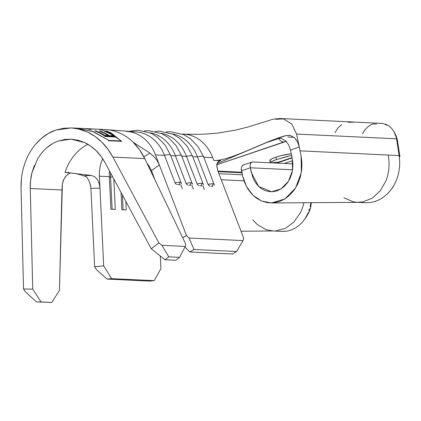 <?xml version="1.0" encoding="UTF-8"?>
<svg xmlns="http://www.w3.org/2000/svg" width="421" height="421" viewBox="0 0 421 421"><rect width="100%" height="100%" fill="white"/><g stroke="black" fill="none" stroke-linecap="round" stroke-linejoin="round"><path stroke-width="0.63" d="M177.946 184.687L178.841 184.74A1.868 1.51 -87.3 0 0 179.562 182.235A8.436 2.384 159 0 0 175.078 182.919L175.699 183.819M188.955 185.214L189.85 185.261A1.868 1.51 -87.3 0 0 190.576 182.756A8.436 2.384 159 0 0 186.087 183.44L186.708 184.345M199.964 185.735L200.864 185.787A1.868 1.51 -87.3 0 0 201.585 183.282A8.436 2.384 159 0 0 197.102 183.961L197.717 184.866M210.974 186.261L211.874 186.308A1.868 1.51 -87.3 0 0 212.594 183.803A8.436 2.384 159 0 0 208.111 184.487L208.727 185.393M105.034 129.536A61.04 49.289 92.7 0 1 133.125 142.209L149.971 153.139L143.877 156.844L149.971 153.139L133.125 142.209L139.551 149.734L144.756 158.601L185.756 244.154L185.261 246.417L161.885 245.306L158.896 242.912L112.896 157.086L144.756 158.601C141.688 152.234 137.809 146.771 133.125 142.209A61.04 49.289 -87.3 0 0 105.097 129.536L98.961 129.247M70.707 172.805L69.37 173.32L66.208 175.757L63.671 179.614L62.361 184.33L59.456 290.353L51.809 302.457L41.09 301.946L32.738 289.127L30.265 188.482C30.201 182.467 30.78 177.199 31.985 172.684L37.758 158.57C43.331 149.623 50.315 143.735 58.703 140.909L71.133 139.146L84.679 142.598C88.657 144.435 92.515 147.171 96.251 150.802C99.424 153.828 102.419 157.88 105.239 162.953L151.239 248.779L164.969 259.768L168.795 256.836L161.885 245.306L185.261 246.417L179.593 257.347L168.795 256.836L179.593 257.347L175.689 260.278L164.969 259.768L175.689 260.278L179.593 257.347L185.261 246.417L185.756 244.154L144.756 158.601L112.896 157.086L158.896 242.912L151.239 248.779L105.239 162.953L101.135 156.454L96.251 150.802L90.72 146.14L84.679 142.598L78.29 140.256L71.717 139.183L65.134 139.398L58.703 140.909M101.887 142.198C105.771 145.908 109.439 150.871 112.896 157.086L107.871 149.123L101.887 142.198C97.309 137.751 92.583 134.399 87.71 132.147L95.109 136.493L101.887 142.198M21.46 178.546L21.05 188.361L23.523 289.006L21.05 188.361C20.976 180.988 21.681 174.541 23.16 169.005C24.871 162.417 27.228 156.654 30.233 151.718C37.059 140.756 45.61 133.541 55.888 130.078L71.117 127.921L76.364 128.173M77.811 128.789L87.71 132.147L79.885 129.279L71.833 127.963L63.766 128.231L55.888 130.078L48.415 133.457L41.526 138.283L35.417 144.419M121.769 141.351L108.923 140.74L121.769 141.351L106.755 130.847L121.769 141.351M68.765 172.457L65.023 172.331L91.199 175.441L65.023 172.331A49.825 40.237 -87.3 0 1 87.91 144.314A49.825 40.237 -87.3 0 0 65.023 172.331L65.039 172.331M70.486 172.873L67.749 174.341L65.255 176.909L63.355 180.362L62.361 184.33L61.961 189.992L30.265 188.482L61.961 189.992L59.456 290.353L51.809 302.457L36.48 301.883L51.809 302.457L36.48 301.883L25.344 291.795L36.48 301.883L41.09 301.946L32.738 289.127L23.523 289.006L25.344 291.795L23.523 289.006L32.738 289.127L30.265 188.482L30.596 180.472L31.985 172.684L34.396 165.321M52.599 143.666L46.984 147.603M84.274 175.773L91.199 175.441L94.651 176.72L97.419 179.541L99.23 183.551L99.977 188.182L99.409 176.204A31.143 25.144 92.7 0 1 102.735 158.743M149.397 166.605L151.428 170.663L159.359 164.99L157.459 161.159L154.981 157.686L149.971 153.139L154.849 157.528L157.27 160.854L159.359 164.99L151.428 170.663L155.06 180.099L151.413 170.626M147.118 163.406L149.255 166.379M75.659 173.399L85.442 176.336L75.659 173.399M155.486 154.923L164.474 155.349L155.486 154.923L159.359 164.99L155.486 154.923A42.353 34.201 -87.3 0 0 126.363 131.431M159.359 164.99L186.471 235.486L182.703 237.781L186.471 235.486L189.034 238.023L194.002 249.479L189.908 251.974L184.93 247.048L189.908 251.974L232.481 253.995L189.908 251.974L194.002 249.479L236.576 251.505L194.002 249.479L189.034 238.023L243.049 240.591L189.034 238.023L186.471 235.486L159.359 164.99M99.409 176.204L109.328 176.678A31.143 25.144 92.7 0 1 109.492 170.884A31.143 25.144 -87.3 0 0 109.328 176.678L110.881 209.221L115.259 209.432L113.812 178.941L115.259 209.432L110.881 209.221L109.328 176.678L99.409 176.204L103.677 265.872L111.607 278.634L107.087 279.076L149.655 281.102L107.087 279.076L96.383 269.572L94.636 266.756L90.899 188.298L99.977 188.182L103.677 265.872L94.636 266.756L90.899 188.224M269.998 141.098L285.759 135.615L290.322 135.483L294.421 137.667L297.479 141.803L299.252 146.94L296.584 134.052L396.529 138.804L296.584 134.052L301.057 155.654L301.952 162.911L301.683 170.205L300.262 177.362L297.752 184.056L294.242 190.029L289.864 195.086L284.812 198.986L279.234 201.627L273.397 202.869L267.482 202.69L261.73 201.08L256.384 198.123L251.605 193.892L247.627 188.603L244.559 182.404L242.538 175.578L241.349 168.495L241.743 166.584L242.664 165.342L243.975 164.953M242.38 174.81L218.909 173.694L242.38 174.81M221.235 179.746L243.98 180.825L221.235 179.746M241.038 231.229L275.881 230.94L285.533 228.266L293.847 222.109L300.494 212.542A37.369 30.175 92.7 0 0 303.904 202.701A37.369 30.175 92.7 0 1 300.494 212.542L293.847 222.109L285.533 228.266L275.881 230.94L272.992 230.966L266.204 229.677L257.32 224.567L252.905 219.936M310.851 202.648L310.524 204.727L310.851 202.648M310.03 206.779L310.524 204.727L310.03 206.779M308.867 210.747L309.446 208.79L308.867 210.747M273.582 231.003L283.012 231.434L287.127 231.103L291.174 230.019L295.095 228.187L298.731 225.672L302.073 222.493L305.03 218.746L308.246 212.647M357.113 202.333L366.075 202.754L370.585 202.49L375.043 201.464L379.321 199.712L383.41 197.239L387.157 194.139L390.525 190.434L393.43 186.219L395.84 181.598L397.713 176.615L398.971 171.442L399.634 166.106L399.676 160.796L399.119 155.56L388.146 155.039A37.369 30.175 92.7 0 1 388.978 161.19C389.383 168.047 388.388 174.568 385.999 180.756L380.258 190.845L372.348 198.091L362.934 201.912L357.119 202.322L353.335 201.854L343.862 197.775M292.627 160.648L284.359 163.464L292.627 160.648M292.295 163.843L292.895 163.637L292.295 163.843M335.011 132.61L337.879 128.052L341.61 124.59M278.318 138.472A9.967 5.599 -108.8 0 1 278.407 138.588A11.625 2.079 168.3 0 1 278.939 138.409A11.625 2.079 168.3 0 0 278.407 138.588A11.209 6.299 71.2 0 0 283.743 141.988L216.889 164.748L286.422 141.319M292.132 157.917L276.881 163.111L292.132 157.917M241.849 172.242L217.915 171.105L241.849 172.242M270.887 162.822L270.377 162.217L276.397 159.575L275.902 157.175A15.572 2.789 168.3 0 1 291.274 153.77L281.265 155.623L275.902 157.175L271.934 158.796L269.966 160.238L270.303 161.28M271.161 162.838L278.955 162.053L292.063 157.591L278.955 162.053L271.208 162.838M287.806 137.041L294.032 137.335L287.806 137.041M251.984 162.069L243.206 165.053A6.231 3.5 71.2 0 0 241.549 170.779L250.327 167.79A6.231 3.5 -108.8 0 1 251.984 162.069A6.231 3.5 -108.8 0 1 252.753 161.964L292.9 163.869L252.753 161.964L251.442 162.353L250.521 163.595L250.127 165.506L250.327 167.79L252.753 177.394L254.9 181.709L257.689 185.435L261.025 188.398L264.772 190.45L268.808 191.555L272.94 191.692L277.044 190.829L280.918 188.971L284.459 186.214L287.527 182.682L289.98 178.515L291.727 173.81L292.7 168.821L292.895 163.69L292.279 158.643L290.506 150.076L299.257 146.95L300.062 150.85L399.119 155.56L396.471 138.42L397.371 139.935L396.372 136.309L397.371 139.935L399.95 156.691L397.371 139.935L393.719 131.184L391.562 128.258L388.972 125.947L382.952 123.458L281.012 118.543M281.007 118.564L283.68 118.954M271.387 202.969L358.392 202.348L362.934 201.912L372.348 198.091L380.258 190.845L385.999 180.756C388.388 174.568 389.383 168.047 388.978 161.19A37.369 30.175 -87.3 0 0 388.146 155.039L300.062 150.85L301.057 155.654L301.362 172.484L295.579 188.029L284.838 198.97L271.387 202.969L261.62 201.033L252.995 195.312L246.417 186.487L242.538 175.578L241.549 170.779L250.327 167.79L292.574 169.795L250.327 167.79L251.316 172.589L258.731 186.503L271.571 191.755L280.939 188.961L288.438 181.33L292.469 170.489L292.279 158.643L290.495 150.013M310.524 208.19L311.351 202.643L310.524 208.19L308.94 212.352L306.404 216.726L309.54 210.953M278.407 138.588L264.793 143.224L278.407 138.588A11.209 6.299 -108.8 0 0 283.743 141.988A3.684 0.658 -11.7 0 1 286.248 141.351M362.534 133.915C365.002 128.905 368.501 125.574 373.038 123.916L376.569 124.084M270.198 162.553L269.829 160.769A15.572 2.789 168.3 0 1 275.902 157.175L276.397 159.575L291.616 155.428M271.035 161.759L276.397 159.575L288.201 156.207M270.614 162.79L270.377 162.217L270.908 162.827M354.593 122.143L348.346 122.311M282.175 231.408L287.127 231.103L291.174 230.019L295.095 228.187L298.731 225.672L302.073 222.493M304.983 218.815L306.441 216.678M305.03 218.746L307.525 214.484M366.075 202.754L370.585 202.49L375.043 201.464L379.321 199.712L383.41 197.239L387.157 194.139L390.525 190.434L393.43 186.219L395.84 181.598L397.713 176.615L398.971 171.442L399.634 166.106L399.676 160.796L399.045 155.117L399.95 156.691L399.045 155.117L396.471 138.42M396.024 136.478L395.366 134.552M396.372 136.309L393.719 131.184L391.562 128.258M388.972 125.947L385.336 124.048M382.952 123.458L381.437 123.316M258.999 145.645L217.11 163.569L270.219 141.009M276.813 138.793L285.759 135.615C264.009 141.43 229.671 161.238 213.831 160.485L220.62 160.517L217.662 162.259L220.62 160.517L213.831 160.485C229.671 161.238 264.009 141.43 285.759 135.615L289.659 135.357M296.584 134.052L291.832 124.121L283.507 118.911L275.781 119.296M183.514 134.152A42.353 34.201 92.7 0 1 212.737 157.643L213.831 160.485L212.737 157.643A42.353 34.201 -87.3 0 0 183.793 134.162L182.446 134.099M295.958 139.351L297.915 142.735L299.257 146.95L290.506 150.076L288.674 144.824M288.695 144.866L285.559 140.688M285.585 140.714L281.402 138.567L279.102 138.398L276.771 138.804L269.135 141.424M160.333 256.057L160.927 268.593L160.333 256.057M177.009 184.54L175.983 184.061L175.078 182.919L164.474 155.349A42.353 34.201 -87.3 0 0 135.53 131.868L105.092 129.536M188.019 185.066L186.992 184.582L186.087 183.44L175.483 155.87A42.353 34.201 -87.3 0 0 150.002 132.773A42.353 34.201 92.7 0 1 175.483 155.87L170.768 155.649L175.483 155.87A8.436 2.384 -21 0 1 181.672 155.896M90.652 185.919L88.768 180.156M88.831 180.277L88.799 180.22C87.4 177.751 85.879 176.262 84.242 175.762L91.199 175.441L94.651 176.72L97.419 179.541L99.23 183.551L99.977 188.182L90.899 188.298L90.257 184.024M87.358 178.046L86.142 176.836M199.028 185.587L198.002 185.108L197.102 183.961L186.498 156.396A42.353 34.201 -87.3 0 0 161.017 133.299A42.353 34.201 92.7 0 1 186.498 156.396L181.777 156.17L186.498 156.396A8.436 2.384 -21 0 1 192.681 156.417A8.436 2.384 -21 0 1 192.734 156.691M210.042 186.114L209.016 185.629L208.111 184.487L197.507 156.917A42.353 34.201 -87.3 0 0 172.026 133.82A42.353 34.201 92.7 0 1 197.507 156.917L192.786 156.696L197.507 156.917A8.436 2.384 -21 0 1 203.696 156.944M111.607 278.634L154.181 280.654L160.927 268.593L154.181 280.654L111.607 278.634L103.677 265.872L94.636 266.756L96.383 269.572L107.087 279.076L111.607 278.634M125.863 201.433L126.268 209.953L121.89 209.747L121.069 192.481L121.89 209.747L126.268 209.953L125.863 201.433M203.801 157.217L212.737 157.643L203.801 157.217M148.239 165.874A31.143 25.144 92.7 0 1 148.455 165.174A31.143 25.144 -87.3 0 0 148.239 165.874M149.655 281.102L154.181 280.654L149.655 281.102M232.481 253.995L236.576 251.505L243.049 240.591L243.722 238.207L217.999 171.326L216.936 167.237L217.052 163.774L218.341 161.427L220.62 160.517L218.894 161.011L217.052 163.774C216.441 163.564 216.757 166.079 217.999 171.326L243.722 238.207L243.049 240.591L236.576 251.505L232.481 253.995M214.347 184.782L214.452 185.182M203.338 184.261L203.443 184.656M192.329 183.735L192.429 184.135M181.319 183.214L181.419 183.609M204.348 189.682L202.817 185.703L204.348 189.682M166.242 131.936L170.626 131.684L183.888 134.731L190.397 138.683L198.196 146.75L203.701 156.959A8.436 2.384 159 0 0 197.507 156.917L208.111 184.487A8.436 2.384 -21 0 1 212.594 183.803A8.436 2.384 -21 0 1 214.3 184.524A8.436 2.384 159 0 0 212.594 183.803A1.868 1.51 92.7 0 1 211.874 186.308L212.768 186.345M193.339 189.161L191.808 185.177L193.339 189.161M123.132 209.805L122.427 195.023L123.132 209.805M182.325 188.634L180.793 184.656L182.325 188.634M110.591 177.141L109.349 177.083L110.591 177.141L112.123 209.279L110.591 177.141A34.569 27.912 92.7 0 1 110.602 172.952A34.569 27.912 -87.3 0 0 110.591 177.141L112.749 176.967L110.591 177.141M155.233 131.415L159.617 131.163L172.878 134.204L179.383 138.162L187.187 146.229L192.686 156.433A8.436 2.384 159 0 0 186.498 156.396L197.102 183.961A8.436 2.384 -21 0 1 201.585 183.282A8.436 2.384 -21 0 1 203.29 184.003A8.436 2.384 159 0 0 201.585 183.282A1.868 1.51 92.7 0 1 200.864 185.787L201.759 185.819M144.224 130.889L148.608 130.636L161.869 133.683L168.374 137.635L176.173 145.703L181.677 155.912A8.436 2.384 159 0 0 175.483 155.87L186.087 183.44A8.436 2.384 -21 0 1 190.576 182.756A8.436 2.384 -21 0 1 192.281 183.477A8.436 2.384 159 0 0 190.576 182.756A1.868 1.51 92.7 0 1 189.85 185.261L190.75 185.298M131.02 132.02A42.353 34.201 92.7 0 1 164.474 155.349A8.436 2.384 -21 0 1 170.663 155.375A8.436 2.384 159 0 0 164.474 155.349L175.078 182.919A8.436 2.384 -21 0 1 179.562 182.235A8.436 2.384 -21 0 1 181.272 182.956A8.436 2.384 159 0 0 179.562 182.235A1.868 1.51 92.7 0 1 178.841 184.74L179.735 184.772M161.885 245.306L168.795 256.836L164.969 259.768L151.239 248.779L158.896 242.912L161.885 245.306M120.769 141.467L121.08 140.967L120.769 141.467M108.513 140.882L108.823 140.382L121.08 140.967L110.602 132.531L98.588 129.231L83.911 128.531A61.04 49.289 92.7 0 1 84.5 128.563L94.378 129.031A61.04 49.289 92.7 0 1 96.309 129.2L86.426 128.731A61.04 49.289 92.7 0 1 91.015 129.515L89.884 129.458A61.04 49.289 -87.3 0 0 82.784 128.479L76.743 128.189L93.551 131.72L108.823 140.382L108.513 140.882M76.743 128.195L73.796 128.137L92.157 131.21L108.823 140.382L121.08 140.967M116.322 137.057L105.313 136.536A61.04 49.289 -87.3 0 0 94.751 130.905L95.883 130.963A61.04 49.289 92.7 0 1 104.766 135.436L108.15 135.599A61.04 49.289 -87.3 0 0 99.267 131.12L100.398 131.173A61.04 49.289 92.7 0 1 109.281 135.651L113.517 135.851A61.04 49.289 -87.3 0 0 104.634 131.378L105.76 131.431A61.04 49.289 92.7 0 1 116.322 137.057A61.04 49.289 92.7 0 0 105.76 131.431L104.634 131.378A61.04 49.289 92.7 0 1 113.517 135.851L109.281 135.651L109.039 136.204A60.413 48.783 -87.3 0 0 108.139 135.63A60.413 48.783 -87.3 0 1 109.039 136.204L113.27 136.404L113.517 135.851L113.27 136.404L109.039 136.204L109.281 135.651A61.04 49.289 92.7 0 0 100.398 131.173L99.267 131.12A61.04 49.289 92.7 0 1 108.15 135.599L104.766 135.436L104.524 135.983L104.766 135.436A61.04 49.289 92.7 0 0 95.883 130.963L94.751 130.905A61.04 49.289 92.7 0 1 105.313 136.536L116.322 137.057M79.964 128.442A61.04 49.289 92.7 0 1 89.884 129.458L91.015 129.515A61.04 49.289 92.7 0 0 86.426 128.731L96.309 129.2A61.04 49.289 92.7 0 0 94.378 129.031L84.5 128.563A61.04 49.289 92.7 0 0 83.347 128.51A61.04 49.289 92.7 0 1 83.911 128.531M95.793 131.305L95.883 130.963L95.793 131.305M104.534 135.988L107.908 136.151L108.15 135.599L107.908 136.151L104.534 135.988M100.309 131.52L100.398 131.173L100.309 131.52M105.676 131.773L105.76 131.431L105.676 131.773M115.217 137.004A60.413 48.783 -87.3 0 0 113.502 135.883A60.413 48.783 -87.3 0 1 115.217 137.004M218.12 171.642L241.959 172.773M393.561 186.161L392.151 188.219M281.044 118.543C275.35 118.754 271.719 119.296 270.145 120.164L248.016 126.989L236.144 129.978L218.594 132.973C210.3 133.867 202.959 134.32 196.56 134.336L183.824 134.162M203.701 156.959L214.463 185.293M192.686 156.433L203.448 184.766M181.677 155.912L192.439 184.245M181.43 183.719L170.668 155.386L165.164 145.182L157.365 137.114L150.86 133.157L137.599 130.115L127.884 131.505"/></g></svg>
